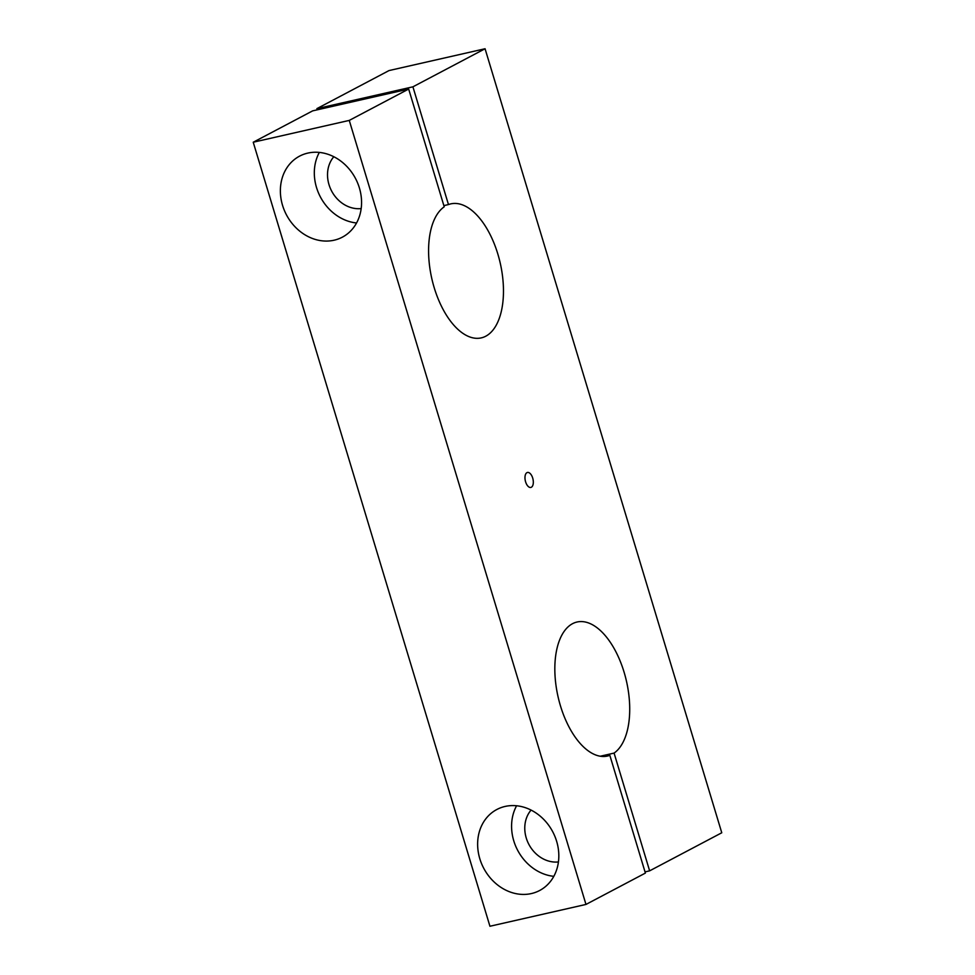 <?xml version="1.0" encoding="UTF-8"?>
<svg xmlns="http://www.w3.org/2000/svg" width="975" height="975" viewBox="0 0 975 975"><rect width="100%" height="100%" fill="white"/><g stroke="black" fill="none" stroke-linecap="round" stroke-linejoin="round"><path stroke-width="1.46" d="M443.869 205.615L448.463 204.567L412.913 86.824L485.062 48.75L721.768 832.772L649.63 870.846L614.079 753.09A68.713 35.088 77.2 0 0 624.768 674.505A68.713 35.088 77.2 0 0 577.054 622.013A68.713 35.088 77.2 0 0 574.714 622.708A68.713 35.088 77.2 0 0 558.614 699.112A68.713 35.088 77.2 0 0 607.498 756.039A68.713 35.088 77.2 0 0 609.838 755.332L645.389 873.088L585.975 904.434L349.257 120.412L408.671 89.054L444.222 206.81A68.713 35.088 77.2 0 0 433.534 285.395A68.713 35.088 77.2 0 0 481.248 337.886A68.713 35.088 77.2 0 0 483.588 337.192A68.713 35.088 77.2 0 0 499.688 260.788A68.713 35.088 77.2 0 0 450.803 203.873A68.713 35.088 77.2 0 0 448.463 204.567M605.085 756.417L609.838 755.332M319.325 152.417A45.813 39.024 -117.8 0 0 320.397 196.95A45.813 39.024 -117.8 0 0 356.558 222.97M334.12 240.203A45.813 39.024 62.2 0 1 284.273 210.21A45.813 39.024 62.2 0 1 299.593 156.134A45.813 39.024 62.2 0 1 307.82 153.099A45.813 39.024 62.2 0 1 357.667 183.093A45.813 39.024 62.2 0 1 342.347 237.169A45.813 39.024 62.2 0 1 334.12 240.203M333.816 156.731A30.92 26.337 -117.8 0 0 331.622 191.027A30.92 26.337 -117.8 0 0 361.177 208.577M516.592 805.764A45.813 39.024 -117.8 0 0 517.664 850.31A45.813 39.024 -117.8 0 0 553.824 876.33M531.375 893.563A45.813 39.024 62.2 0 1 481.528 863.557A45.813 39.024 62.2 0 1 496.848 809.494A45.813 39.024 62.2 0 1 505.074 806.447A45.813 39.024 62.2 0 1 554.921 836.453A45.813 39.024 62.2 0 1 539.602 890.528A45.813 39.024 62.2 0 1 531.375 893.563M531.07 810.091A30.92 26.337 -117.8 0 0 528.877 844.387A30.92 26.337 -117.8 0 0 558.431 861.937M526.951 472.656A7.678 3.912 -102.8 0 1 532.703 478.079A7.678 3.912 -102.8 0 1 531.351 487.244A7.678 3.912 -102.8 0 1 529.437 487.281A7.678 3.912 -102.8 0 1 525.33 480.821A7.678 3.912 -102.8 0 1 526.244 473.216A7.678 3.912 -102.8 0 1 526.951 472.656M645.023 871.894L649.63 870.846M600.295 756.222L614.079 753.09M408.671 89.054L312.646 110.87L253.232 142.228L489.938 926.25L585.975 904.434M253.232 142.228L349.257 120.412M485.062 48.75L389.025 70.566L316.887 108.639L412.913 86.824M316.887 108.639L317.241 109.834"/></g></svg>
